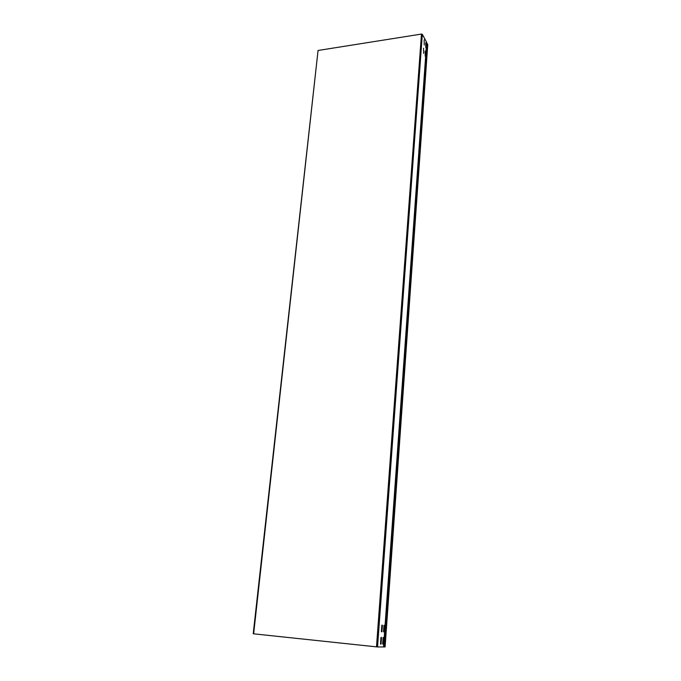 <?xml version="1.0" encoding="UTF-8"?>
<svg xmlns="http://www.w3.org/2000/svg" width="681" height="681" viewBox="0 0 681 681"><rect width="100%" height="100%" fill="white"/><g stroke="black" fill="none" stroke-linecap="round" stroke-linejoin="round"><path stroke-width="1.02" d="M425.131 51.015L425.216 56.234L425.131 51.015M423.556 48.172L423.642 53.416L423.556 48.172M425.727 42.699L425.812 47.9L425.727 42.699M424.161 39.821L424.246 45.048L424.161 39.821M383.122 637.501L382.645 644.107L383.207 644.107L383.675 637.518L383.122 637.501M380.96 637.45L380.483 644.09L381.045 644.09L381.522 637.467L380.96 637.45M383.99 625.294L383.522 631.84L384.075 631.866L384.544 625.32L383.99 625.294M381.854 625.167L381.377 631.755L381.93 631.781L382.407 625.201L381.854 625.167M383.539 646.95L377.546 646.95L422.322 34.339L426.655 42.307L383.539 646.95M318.053 50.471L421.479 34.067L376.491 646.865L253.221 633.781L318.053 50.471L253.638 633.841M427.464 43.797L385.097 646.95L384.654 646.95L427.464 43.797L426.612 43.422M383.59 646.873L384.654 646.95M376.491 646.865L377.546 646.95M421.479 34.067L422.322 34.339M384.127 646.916L427.047 43.567M383.582 646.95L426.681 42.426M385.097 646.95L427.779 44.435"/></g></svg>
